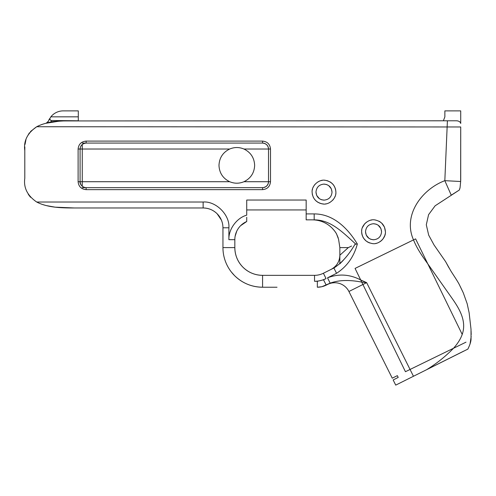 <?xml version="1.0" encoding="UTF-8"?>
<svg xmlns="http://www.w3.org/2000/svg" width="496" height="496" viewBox="0 0 496 496"><rect width="100%" height="100%" fill="white"/><g stroke="black" fill="none" stroke-linecap="round" stroke-linejoin="round"><path stroke-width="0.74" d="M373.538 239.773C378.411 239.295 381.083 236.623 381.56 231.75C381.083 226.877 378.411 224.198 373.538 223.727C368.664 224.198 365.986 226.877 365.509 231.75C365.986 236.623 368.664 239.295 373.538 239.773M324 200.142C328.873 199.671 331.545 196.993 332.022 192.119C331.545 187.246 328.873 184.574 324 184.097C319.126 184.574 316.448 187.246 315.977 192.119C316.448 196.993 319.126 199.671 324 200.142M324.217 200.142L321.464 199.733L319.387 198.691L316.684 195.424L315.977 192.119M361.968 234.484L361.869 234.025M385.057 234.689L385.225 233.932M254.646 165.373C254.299 172.924 250.728 178.374 243.945 181.716C239.208 183.694 234.453 183.694 229.691 181.716C222.902 178.374 219.331 172.924 218.984 165.373C219.331 157.815 222.902 152.365 229.691 149.023C234.428 147.045 239.177 147.045 243.945 149.023C250.728 152.365 254.299 157.815 254.646 165.373M312.108 192.119C311.544 185.653 319.108 179.013 325.264 180.296C331.83 181.648 335.377 185.591 335.885 192.119C336.468 198.685 328.718 205.338 322.524 203.918C316.057 202.473 312.585 198.543 312.108 192.119L312.344 194.475M312.387 194.68L313.348 197.408M314.402 199.138L316.498 201.345M317.558 202.114L320.317 203.422M321.34 203.707L323.516 203.999M325.599 203.899L326.027 203.837M328.984 202.914L329.989 202.393M332.686 200.235L333.349 199.46M334.54 197.619L335.166 196.205M335.711 194.172L335.78 193.713M361.646 231.75C361.069 225.178 368.832 218.519 375.038 219.957C381.492 221.408 384.952 225.339 385.423 231.75C385.981 238.13 378.591 244.751 372.465 243.592C365.8 242.327 362.198 238.378 361.646 231.75L361.727 233.12M361.77 233.473L362.328 235.705M362.725 236.691L363.332 237.851M363.481 238.092L365.918 240.876M367.214 241.819L369.563 242.953M372.099 243.548L372.818 243.617M375.683 243.443L376.538 243.251M380.085 241.676L381.002 241M381.461 240.61L382.639 239.394M383.073 238.849L384.784 235.6M384.853 235.383L385.268 233.678M80.085 181.716L80.085 149.023L82.262 149.023L82.262 181.716L80.085 181.716C80.482 185.33 82.497 187.314 86.13 187.662L86.13 189.646C81.307 189.187 78.628 186.546 78.108 181.716L80.085 181.716M373.755 239.773L371.002 239.363L368.925 238.316L366.246 235.104L365.509 231.75M275.869 287.227L262.576 287.227C251.695 287.066 242.358 283.197 234.552 275.621L231.291 271.926M277.022 287.227L262.576 287.227A39.63 39.63 0 0 1 222.946 247.603L222.946 227.788A19.815 19.815 0 0 0 203.131 207.973L74.338 207.973L55.143 207.161M275.869 275.342L277.022 275.342M357.343 244.001L355.737 244.069C341.942 231.545 330.615 219.933 314.179 219.858L314.179 213.919C333.417 213.875 347.932 228.427 357.343 244.001C353.97 256.692 347.039 266.464 336.555 273.315L333.895 268.001L323.392 273.246A19.815 19.815 0 0 1 314.532 275.342L262.576 275.342C254.963 275.224 248.428 272.515 242.959 267.214C237.665 261.752 234.955 255.211 234.831 247.603L234.831 239.673A19.815 19.815 0 0 1 246.723 221.514L246.723 217.26M338.142 283.104A15.853 15.853 0 0 1 348.924 291.499A15.853 15.853 0 0 0 338.142 283.104C334.502 282.342 331.006 282.782 327.651 284.413L326.201 285.138L323.541 279.818L317.341 281.288L317.341 287.227L321.892 286.7L330.162 283.154C338.706 280.023 349.234 279.682 361.745 282.125L362.911 284.506L361.745 282.125L362.911 284.506L348.924 291.499L392.262 378.188L397.333 375.652L392.262 378.188M470.704 341.186L470.915 339.803L470.704 341.186M398.214 377.425L397.333 375.652L398.214 377.425L393.148 379.961L398.214 377.425M332.878 282.85L334.366 282.745M361.745 282.125L360.685 279.942L366.643 282.639L361.745 282.125L355.062 268.417L413.515 239.903C402.485 215.227 421.929 189.298 444.825 180.674L451.242 195.164L459.321 190.03L435.135 205.79L428.587 214.656L426.3 224.756L428.674 235.116L434.025 244.956L445.557 261.559L450.492 270.326C452.854 274.344 458.099 281.709 459.904 285.814L463.295 292.857L467.176 303.732L469.142 312.827L471.008 329.257L471.045 338.694C471.101 341.229 470.034 344.701 467.852 349.11L395.734 385.119L393.148 379.961M362.911 284.506L366.643 282.639L410.056 369.458L405.443 371.709L362.911 284.506L405.443 371.709L453.542 348.248L410.056 369.458L413.453 376.259M327.651 284.413L330.162 283.154L327.509 277.841C338.632 273.556 349.692 274.251 360.685 279.942L355.062 268.417L415.611 238.88L462.21 334.416C467.009 320.782 458.986 308.078 451.348 297.315L427.806 263.884L426.827 261.869M317.341 287.227A19.815 19.815 0 0 0 326.201 285.138A19.815 19.815 0 0 1 317.341 287.227M262.576 275.342A27.739 27.739 0 0 1 234.831 247.603A27.739 27.739 0 0 0 262.576 275.342L262.576 287.227A39.63 39.63 0 0 1 222.946 247.603L234.831 247.603M460.245 286.465L462.632 291.462M471.076 330.987L471.194 334.595M471.188 336.431L470.016 344.205M463.741 351.118L426.808 369.582C436.672 363.512 445.582 356.395 453.542 348.248L465.992 342.172L453.542 348.248C457.727 343.554 460.617 338.942 462.21 334.416L427.806 263.884C422.028 255.744 417.068 248.775 413.515 239.903M445.557 261.559L446.133 262.582M446.14 262.589L448.347 266.699M448.372 266.749L449.481 268.584M339.853 255.223C339.605 261.603 336.685 266.327 331.086 269.402C336.685 266.327 339.605 261.603 339.853 255.223L348.322 247.603L339.853 255.223L339.853 247.603L339.853 263.835L343.288 260.307M459.346 189.974L459.935 188.263M444.869 116.845L443.374 120.788L444.869 116.845L444.869 110.881L460.722 110.881L460.722 123.454C460.288 121.824 458.874 120.937 456.494 120.788L447.404 120.788L444.825 180.674L460.654 181.499L460.077 187.6L459.327 190.018L460.077 187.6M460.722 180.234L460.722 126.982L460.666 181.269M382.125 223.529L382.484 223.919M373.314 223.727L376.073 224.136L378.144 225.178L380.897 228.551L381.56 231.75M338.588 239.332L339.853 247.603L338.588 239.332L336.468 233.728L338.229 237.931M351.583 246.035L348.322 247.603L339.853 247.603M55.044 207.148L46.209 205.567M45.768 205.456L42.21 204.395M74.338 207.973C62.099 207.985 47.715 207.768 36.704 202.027L203.131 202.027L203.131 207.973C208.568 208.053 213.243 209.988 217.143 213.776L221.359 220.026L217.143 213.776C213.243 209.988 208.568 208.053 203.131 207.973A19.815 19.815 0 0 1 222.946 227.788L228.892 227.788L228.892 239.673L234.831 239.673A19.815 19.815 0 0 1 246.723 221.514L240.641 225.661M80.042 181.716C79.608 184.543 83.396 188.015 86.13 187.662L82.262 187.662M82.262 143.077L86.13 143.077C82.497 143.425 80.482 145.402 80.085 149.023L78.108 149.023C78.616 144.212 81.288 141.571 86.13 141.1L86.13 143.077C82.497 143.48 80.47 145.458 80.042 149.023M385.423 231.75L384.499 227.149L381.684 223.095M380.711 222.27L378.95 221.166M375.838 220.088L374.883 219.939M371.783 219.988L370.828 220.174M370.115 220.36L369.7 220.497M366.569 222.115L364.913 223.566M364.603 223.907L362.353 227.707M361.782 229.964L361.727 230.349M335.885 192.119L335.792 190.625M335.649 189.751L335.482 189.032M335.29 188.387L335.091 187.835M334.515 186.564L333.386 184.822M333.182 184.568L332.022 183.346M331.402 182.819L329.983 181.846M328.16 180.984L326.635 180.525M325.705 180.352L324.365 180.24M322.425 180.333L320.931 180.631M320.286 180.829L319.957 180.941M318.971 181.35L317.992 181.858M315.134 184.196L314.805 184.58M313.553 186.446L313.038 187.513M312.523 189.007L312.269 190.185M36.704 202.027C27.416 195.641 23.448 187.717 24.8 178.25L24.8 150.511C23.448 141.044 27.416 133.114 36.704 126.734L30.498 131.508M28.26 194.289L30.504 197.253M355.855 244.175L354.876 244.472C348.576 255.217 341.583 263.06 333.895 268.001M48.806 120.162L49.526 118.767L50.883 120.503L78.3 120.788L78.3 110.881L63.234 110.881A15.853 15.853 0 0 0 50.859 116.827L47.845 122.134M50.883 120.503L51.472 121.712L46.227 123.188L48.379 121.21M47.399 122.89L51.472 121.712L63.277 120.788L74.338 120.788C64.678 120.472 55.341 121.266 46.326 123.163M47.647 122.351L47.021 122.847M447.404 120.788L63.011 120.937M86.13 143.077L262.576 143.077C266.197 143.474 268.175 145.458 268.516 149.023L268.516 181.716A5.946 5.946 0 0 1 262.576 187.662L86.13 187.662M323.783 184.097L326.535 184.506L328.687 185.603L331.316 188.815L332.022 192.119M228.892 239.673C228.402 229.332 236.728 217.88 246.723 215.165L246.723 200.043L306.168 200.043L306.168 219.858L312.306 219.858M319.337 220.763L319.92 220.925M324.638 222.741L325.171 223.008M331.7 227.683L334.36 230.628M334.732 231.111L336.468 233.728C331.223 225.048 322.357 219.889 312.275 219.858L308.146 219.858M29.388 132.841L26.734 137.429M25.953 139.636L25.023 144.417M24.85 146.934L24.8 150.511M235.141 236.214L236.772 231.13M460.722 126.97L36.704 126.734C47.858 120.962 62.05 120.788 74.338 120.788L63.271 120.788M68.268 120.819L64.306 120.919M62.998 120.974L59.613 121.173M58.485 121.266L45.62 123.343M42.916 124.13L41.261 124.694M456.487 120.788L457.938 120.956M86.13 141.1L262.576 141.1L262.576 143.077A5.946 5.946 0 0 1 268.516 149.023L243.945 149.023M243.945 181.716L268.516 181.716L268.268 183.427L267.239 185.405L265.844 186.682L263.587 187.575M246.723 209.951L306.168 209.951M317.341 281.288L314.532 281.288C318.587 281.269 322.425 280.364 326.052 278.566L323.541 279.818M326.052 278.566L323.392 273.246A19.815 19.815 0 0 1 314.532 275.342L314.532 281.288M78.108 181.716L78.108 149.023M336.555 273.315L327.509 277.841M203.131 202.027C215.927 200.917 230.001 214.985 228.892 227.788M50.859 116.827L78.3 116.827M229.691 149.023L82.262 149.023L82.262 144.472M262.576 141.1C267.363 141.596 270.004 144.237 270.5 149.023L270.5 181.716C270.004 186.502 267.363 189.143 262.576 189.646L262.576 187.662M262.576 189.646L86.13 189.646M82.262 186.26L82.262 181.716L229.691 181.716M306.168 213.919L314.179 213.919M270.5 149.023L268.516 149.023M270.5 181.716L268.516 181.716"/></g></svg>
